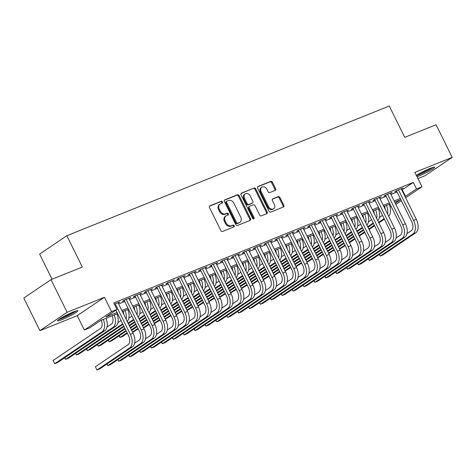 <?xml version="1.0" encoding="UTF-8"?>
<svg xmlns="http://www.w3.org/2000/svg" width="476" height="476" viewBox="0 0 476 476"><rect width="100%" height="100%" fill="white"/><g stroke="black" fill="none" stroke-linecap="round" stroke-linejoin="round"><path stroke-width="0.71" d="M222.476 201.86A1.006 0.797 56 0 0 221.28 201.265L209.922 205.834A1.44 1.142 56 0 0 209.749 205.924A1.44 1.142 56 0 0 209.488 207.542L220.888 230.61A1.44 1.142 56 0 0 222.59 231.461L233.948 226.891A1.006 0.797 56 0 0 233.061 225.1L231.592 225.689A4.599 3.659 56 0 1 226.142 222.964L225.196 221.042A4.599 3.659 56 0 1 226.04 215.854A4.599 3.659 56 0 1 226.588 215.569L228.058 214.974A1.006 0.797 56 0 0 227.171 213.183L225.701 213.772A4.599 3.659 56 0 1 220.251 211.046L219.305 209.125A4.599 3.659 56 0 1 220.15 203.936A4.599 3.659 56 0 1 220.697 203.645L222.167 203.056A1.006 0.797 56 0 0 222.476 201.86M221.786 203.21A1.006 0.797 56 0 0 220.549 201.759L209.476 206.215M233.567 227.046A1.006 0.797 56 0 0 232.33 225.594L230.86 226.189L231.592 225.689M227.677 215.128A1.006 0.797 56 0 0 226.439 213.676L224.97 214.265L225.701 213.772M417.053 176.763A11.418 1.166 153.7 0 0 418.707 176.138A11.418 1.166 153.7 0 0 429.477 170.938A11.418 1.166 153.7 0 0 434.677 167.201A11.418 1.166 153.7 0 0 430.173 168.385A11.418 1.166 153.7 0 0 416.375 175.394M73.429 311.911A11.418 1.166 153.7 0 0 62.653 317.111A11.418 1.166 153.7 0 0 57.453 320.848A11.418 1.166 153.7 0 0 61.957 319.658A11.418 1.166 153.7 0 0 72.733 314.457A11.418 1.166 153.7 0 0 77.933 310.727A11.418 1.166 153.7 0 0 73.429 311.911M275.17 190.412A1.44 1.142 56 0 0 275.342 190.323A1.44 1.142 56 0 0 275.61 188.698L272.409 182.231A1.44 1.142 56 0 0 270.707 181.38L258.087 186.455A1.44 1.142 56 0 0 257.921 186.544A1.44 1.142 56 0 0 257.653 188.163L269.053 211.231A1.44 1.142 56 0 0 270.755 212.082L283.375 207.006A1.44 1.142 56 0 0 283.547 206.917A1.44 1.142 56 0 0 283.809 205.299L279.947 197.48A1.44 1.142 56 0 0 278.246 196.63L272.843 198.801A1.44 1.142 56 0 0 272.671 198.891A1.44 1.142 56 0 0 272.409 200.509L274.325 204.388A3.844 3.058 56 0 1 273.617 208.726A3.844 3.058 56 0 1 268.607 206.691L261.098 191.501A3.844 3.058 56 0 1 261.806 187.169A3.844 3.058 56 0 1 266.822 189.204L268.071 191.733A1.44 1.142 56 0 0 269.773 192.584L275.17 190.412M401.821 190.049L413.317 182.409L416.542 188.936L421.992 186.747L405.647 197.79M50.997 279.656L67.134 312.298L39.93 330.671L23.8 298.03L50.997 279.656L82.318 267.054L66.83 235.721L389.261 105.999L404.749 137.332L436.07 124.736L452.2 157.377L414.893 172.383L421.992 186.747M39.93 330.671L77.243 315.659L104.44 297.286L67.134 312.298M104.44 297.286L111.539 311.649L116.983 309.454L105.958 316.903L117.06 312.44M413.317 182.409L113.758 302.926L116.983 309.454M239.154 195.606A1.44 1.142 56 0 0 237.453 194.755L224.839 199.831A1.44 1.142 56 0 0 224.666 199.92A1.44 1.142 56 0 0 224.398 201.544L235.804 224.612A1.44 1.142 56 0 0 237.506 225.463L250.12 220.388A1.44 1.142 56 0 0 250.293 220.299A1.44 1.142 56 0 0 250.554 218.674L239.154 195.606L238.422 196.106A1.44 1.142 56 0 0 236.721 195.249L224.392 200.212M241.463 193.143L254.083 188.068A1.44 1.142 56 0 1 255.785 188.918L267.185 211.987A1.44 1.142 56 0 1 266.917 213.605A1.44 1.142 56 0 1 266.75 213.7L261.348 215.872A1.44 1.142 56 0 1 259.646 215.021L255.023 205.662A1.44 1.142 56 0 0 253.321 204.811L249.739 206.251A1.44 1.142 56 0 0 249.567 206.346A1.44 1.142 56 0 0 249.299 207.964L254.113 217.705A1.006 0.797 56 0 1 252.619 218.305L241.029 194.857A1.44 1.142 56 0 1 241.29 193.232A1.44 1.142 56 0 1 241.463 193.143L241.142 193.357M417.958 178.583L425.003 175.751L452.2 157.377M118.155 303.087L119.869 301.927L114.359 304.14M129.044 298.702L130.757 297.542L124.224 300.172L122.386 301.415L124.29 300.648M139.938 294.317L141.652 293.162L135.119 295.792L133.28 297.036L135.184 296.268M150.832 289.938L152.546 288.777L146.007 291.407L144.174 292.651L146.078 291.883M161.727 285.552L163.441 284.398L156.901 287.028L155.063 288.266L156.973 287.504M172.621 281.173L174.329 280.013L167.796 282.643L165.957 283.886L167.867 283.119M183.51 276.788L185.224 275.634L178.69 278.264L176.852 279.501L178.756 278.734M194.404 272.409L196.118 271.249L189.585 273.878L187.746 275.122L189.65 274.354M205.299 268.024L207.012 266.869L200.473 269.499L198.635 270.737L200.545 269.969M216.193 263.644L217.901 262.484L211.368 265.114L209.529 266.358L211.439 265.59M227.082 259.259L228.795 258.105L222.262 260.735L220.424 261.973L222.328 261.205M237.976 254.88L239.69 253.72L233.157 256.35L231.318 257.593L233.222 256.826M248.871 250.495L250.584 249.341L244.045 251.965L242.207 253.208L244.117 252.441M259.765 246.11L261.479 244.956L254.94 247.585L253.101 248.829L255.011 248.061M270.654 241.731L272.367 240.57L265.834 243.2L263.996 244.444L265.9 243.676M281.548 237.345L283.262 236.191L276.729 238.821L274.89 240.059L276.794 239.297M292.442 232.966L294.156 231.806L287.617 234.436L285.779 235.679L287.688 234.912M303.337 228.581L305.051 227.427L298.511 230.057L296.673 231.294L298.583 230.527M314.225 224.202L315.939 223.042L309.406 225.672L307.567 226.915L309.471 226.148M325.12 219.817L326.833 218.662L320.3 221.292L318.462 222.53L320.366 221.762M336.014 215.438L337.728 214.277L331.189 216.907L329.35 218.151L331.26 217.383M346.909 211.052L348.622 209.898L342.083 212.528L340.245 213.766L342.155 212.998M357.797 206.673L359.511 205.513L352.978 208.143L351.139 209.386L353.043 208.619M368.692 202.288L370.405 201.134L363.872 203.758L362.034 205.001L363.938 204.234M379.586 197.909L381.3 196.749L374.761 199.379L372.928 200.622L374.832 199.855M390.481 193.524L392.194 192.363L385.655 194.993L383.817 196.237L385.727 195.469M118.601 303.991L124.73 301.528M129.496 299.612L135.618 297.149M140.39 295.227L146.513 292.764M151.279 290.848L157.407 288.379M162.173 286.463L168.302 283.999M173.068 282.078L179.19 279.614M183.962 277.698L190.085 275.235M194.851 273.313L200.979 270.85M205.745 268.934L211.874 266.471M216.639 264.549L222.762 262.086M227.534 260.17L233.656 257.706M238.428 255.785L244.551 253.321M249.317 251.405L255.445 248.942M260.211 247.02L266.334 244.557M271.106 242.641L277.228 240.172M282 238.256L288.123 235.793M292.889 233.877L299.017 231.407M303.783 229.491L309.906 227.028M314.678 225.106L320.8 222.643M325.572 220.727L331.695 218.264M336.461 216.342L342.589 213.879M347.355 211.963L353.478 209.5M358.25 207.578L364.372 205.114M369.144 203.198L375.267 200.735M380.032 198.813L386.161 196.35M390.927 194.434L397.055 191.965M401.369 189.139L403.083 187.984L396.55 190.614L394.711 191.852L396.615 191.09M66.83 235.721L39.633 254.095L52.051 279.233M391.207 206.566L390.088 207.018M117.637 313.613L100.811 320.384L89.785 327.833L84.341 330.023L111.539 311.649M77.243 315.659L84.341 330.023M401.363 200.682L395.853 204.406M405.046 196.576L416.542 188.936M121.826 310.519L127.955 308.055M132.721 306.139L138.849 303.676M143.615 301.754L149.738 299.291M154.51 297.375L160.632 294.912M165.398 292.99L171.527 290.527M176.293 288.611L182.421 286.147M187.187 284.226L193.31 281.762M198.081 279.846L204.204 277.377M208.97 275.461L215.098 272.998M219.864 271.076L225.993 268.613M230.759 266.697L236.881 264.234M241.653 262.312L247.776 259.848M252.548 257.933L258.67 255.469M263.436 253.547L269.565 251.084M274.331 249.168L280.453 246.705M285.225 244.783L291.348 242.32M296.12 240.404L302.242 237.94M307.008 236.019L313.137 233.555M317.903 231.639L324.025 229.17M328.797 227.254L334.92 224.791M339.691 222.869L345.814 220.406M350.58 218.49L356.708 216.027M361.474 214.105L367.597 211.641M372.369 209.726L378.491 207.262M383.263 205.34L389.386 202.877M394.152 200.961L400.28 198.498M395.306 203.288L400.37 199.866L394.735 202.133M389.963 204.049L383.84 206.513M379.075 208.434L372.946 210.898M368.18 212.814L362.058 215.283M357.286 217.199L351.163 219.662M346.391 221.584L340.269 224.047M335.503 225.963L329.374 228.426M324.608 230.348L318.486 232.812M313.714 234.727L307.591 237.191M302.819 239.113L296.697 241.576M291.931 243.492L285.802 245.955M281.036 247.877L274.908 250.34M270.142 252.256L264.019 254.72M259.247 256.641L253.125 259.105M248.359 261.021L242.23 263.49M237.465 265.406L231.336 267.869M226.57 269.785L220.447 272.254M215.676 274.17L209.553 276.633M204.787 278.555L198.659 281.019M193.893 282.934L187.764 285.398M182.998 287.32L176.876 289.783M172.104 291.699L165.981 294.162M161.215 296.084L155.087 298.547M150.321 300.463L144.192 302.926M139.426 304.848L133.304 307.312M128.532 309.227L122.409 311.697M390.046 206.84L391.022 206.185M402.291 189.859L405.516 196.392M220.15 203.936L219.418 204.436A4.599 3.659 56 0 0 218.567 209.624L219.305 209.125M224.97 214.265A4.599 3.659 56 0 1 219.519 211.546L218.567 209.624M226.04 215.854L225.309 216.354A4.599 3.659 56 0 0 224.458 221.542L225.196 221.042M230.86 226.189A4.599 3.659 56 0 1 225.41 223.464L224.458 221.542M249.835 220.501A1.44 1.142 56 0 0 249.823 219.174L238.422 196.106M226.897 201.152A1.006 0.797 56 0 0 226.594 202.354L236.602 222.601A1.006 0.797 56 0 0 237.792 223.196L239.345 222.572A4.599 3.659 56 0 0 239.892 222.28A4.599 3.659 56 0 0 240.737 217.092L233.9 203.252A4.599 3.659 56 0 0 228.45 200.527L226.897 201.152M226.165 201.651A1.006 0.797 56 0 0 225.862 202.847L226.594 202.354M239.892 222.28L239.154 222.78A4.599 3.659 56 0 1 238.607 223.065L237.06 223.69A1.006 0.797 56 0 1 235.87 223.095L225.862 202.847M241.017 193.524L254.083 188.068M266.459 213.813A1.44 1.142 56 0 0 266.447 212.48L255.047 189.412A1.44 1.142 56 0 0 253.345 188.561M249.002 206.751A1.44 1.142 56 0 0 248.829 206.84A1.44 1.142 56 0 0 248.567 208.458L253.381 218.198L254.113 217.705M253.47 218.948A1.006 0.797 56 0 0 253.381 218.198M250.221 195.957A3.844 3.058 56 0 0 245.211 193.922A3.844 3.058 56 0 0 244.503 198.254L247.151 203.609A1.44 1.142 56 0 0 248.853 204.46L252.435 203.02A1.44 1.142 56 0 0 252.601 202.925A1.44 1.142 56 0 0 252.869 201.306L250.221 195.957M245.211 193.922L244.48 194.416A3.844 3.058 56 0 0 243.771 198.754L244.503 198.254M252.018 203.3A1.44 1.142 56 0 1 251.869 203.425A1.44 1.142 56 0 1 251.697 203.514L248.115 204.954A1.44 1.142 56 0 1 246.413 204.103L243.771 198.754M261.806 187.169L261.074 187.663A3.844 3.058 56 0 0 260.366 192.001L261.098 191.501M273.617 208.726L272.879 209.22A3.844 3.058 56 0 1 267.869 207.185L260.366 192.001M283.083 207.125A1.44 1.142 56 0 0 283.077 205.793L279.21 197.974A1.44 1.142 56 0 0 277.508 197.124L272.397 199.182M274.884 190.531A1.44 1.142 56 0 0 274.872 189.198L271.677 182.725A1.44 1.142 56 0 0 269.969 181.874L257.647 186.836M101.257 320.205A7.319 4.373 68.1 0 1 100.472 328.482L53.092 360.493L54.704 363.753L102.084 331.742A10.978 6.557 -111.9 0 0 103.286 319.39M102.084 331.742L104.809 330.647L57.429 362.658L54.704 363.753L53.092 360.493M104.809 330.647A10.978 6.557 -111.9 0 0 106.005 318.289M115.936 310.162L128.532 335.645A7.319 4.373 68.1 0 1 128.08 344.66L95.402 366.734L97.021 370.001L129.692 347.926A10.978 6.557 -111.9 0 0 130.37 334.408L115.24 303.789M95.402 366.734L97.021 370.001L99.74 368.906L132.417 346.825A10.978 6.557 -111.9 0 0 133.09 333.313L117.959 302.694M75.357 311.185A9.883 1.011 -26.3 0 1 62.213 318.093A9.883 1.011 -26.3 0 1 59.381 319.081M58.602 319.622A11.347 1.16 153.7 0 0 61.481 318.593A11.347 1.16 153.7 0 0 76.261 310.893M63.254 316.778A9.151 0.934 153.7 0 0 71.18 312.863M416.536 175.709A11.347 1.16 153.7 0 0 433.005 167.368M432.107 167.659A9.883 1.011 -26.3 0 1 424.657 171.979A9.883 1.011 -26.3 0 1 416.417 175.477M420.005 173.252A9.151 0.934 153.7 0 0 427.924 169.337M112.152 315.82A7.319 4.373 68.1 0 1 111.366 324.096L107.035 327.024M64.772 357.696L65.599 359.374L64.552 357.845M112.979 327.363L115.704 326.268L68.324 358.273L65.599 359.374L112.979 327.363A10.978 6.557 -111.9 0 0 114.18 315.005M115.704 326.268A10.978 6.557 -111.9 0 0 116.9 313.91M123.04 311.441A7.319 4.373 68.1 0 1 123.873 314.654M121.059 320.526L117.929 322.639M75.666 353.317L76.493 354.989L75.446 353.466M122.945 324.346L79.218 353.894L76.493 354.989L122.671 323.793M127.199 321.389A10.978 6.557 -111.9 0 0 127.794 309.525M126.128 319.223A10.978 6.557 -111.9 0 0 125.069 310.626M133.934 307.056A7.319 4.373 68.1 0 1 134.767 310.275M131.953 316.147L128.823 318.26M86.561 348.932L87.388 350.61L86.34 349.081M124.052 326.584L90.107 349.509L87.388 350.61L123.772 326.024M128.062 323.127L133.566 319.408M128.336 323.686L133.839 319.967M138.094 317.004A10.978 6.557 -111.9 0 0 138.689 305.146M137.023 314.838A10.978 6.557 -111.9 0 0 135.963 306.241M144.829 302.676A7.319 4.373 68.1 0 1 145.656 305.889M142.842 311.762L139.718 313.874M97.449 344.553L98.282 346.225L97.229 344.701M125.152 328.815L101.001 345.13L98.282 346.225L124.879 328.256M129.163 325.358L134.666 321.639M138.95 318.747L144.46 315.029M129.436 325.917L134.94 322.198M139.23 319.301L144.734 315.582M148.988 312.625A10.978 6.557 -111.9 0 0 149.577 300.761M147.917 310.459A10.978 6.557 -111.9 0 0 146.858 301.855M107.082 363.944L107.909 365.616L140.587 343.541A10.978 6.557 -111.9 0 0 141.265 330.023L126.128 299.41M106.862 364.092L107.909 365.616L110.634 364.521L143.312 342.446A10.978 6.557 -111.9 0 0 143.984 328.928L128.853 298.309M124.099 300.261L139.426 331.266A7.319 4.373 68.1 0 1 138.974 340.275L134.643 343.202M117.977 359.564L118.804 361.236L151.481 339.156A10.978 6.557 -111.9 0 0 152.153 325.643L137.023 295.025M117.756 359.713L118.804 361.236L121.529 360.142L154.206 338.061A10.978 6.557 -111.9 0 0 154.879 324.549L139.748 293.93M134.994 295.876L150.315 326.881A7.319 4.373 68.1 0 1 149.869 335.895L145.537 338.823M128.871 355.179L129.698 356.851L162.375 334.777A10.978 6.557 -111.9 0 0 163.048 321.258L147.917 290.64M128.651 355.328L129.698 356.851L132.423 355.756L165.095 333.682A10.978 6.557 -111.9 0 0 165.773 320.164L150.642 289.545M145.888 291.49L161.209 322.502A7.319 4.373 68.1 0 1 160.763 331.51L156.431 334.438M139.766 350.794L140.593 352.472L173.27 330.392A10.978 6.557 -111.9 0 0 173.942 316.879L158.811 286.26M139.539 350.949L140.593 352.472L143.312 351.377L175.989 329.297A10.978 6.557 -111.9 0 0 176.661 315.778L161.531 285.166M156.777 287.111L172.104 318.117A7.319 4.373 68.1 0 1 171.652 327.131L167.326 330.058M155.723 298.291A7.319 4.373 68.1 0 1 156.55 301.51M153.736 307.377L150.606 309.495M108.344 340.167L109.171 341.839L108.123 340.316M126.253 331.046L111.896 340.745L109.171 341.839L125.979 330.487M130.263 327.589L135.773 323.87M140.057 320.979L145.561 317.26M149.845 314.362L155.349 310.644M130.543 328.148L136.047 324.43M140.331 321.538L145.834 317.813M150.119 314.922L155.628 311.203M159.876 308.24A10.978 6.557 -111.9 0 0 160.471 296.381M158.805 306.074A10.978 6.557 -111.9 0 0 157.752 297.476M150.654 346.415L151.481 348.087L184.158 326.012A10.978 6.557 -111.9 0 0 184.837 312.494L169.7 281.875M150.434 346.564L151.481 348.087L154.206 346.992L186.884 324.918A10.978 6.557 -111.9 0 0 187.556 311.399L172.425 280.78M167.671 282.726L182.998 313.738A7.319 4.373 68.1 0 1 182.546 322.746L178.214 325.673M166.612 293.912A7.319 4.373 68.1 0 1 167.445 297.125M164.631 302.998L161.501 305.11M119.238 335.788L120.065 337.46L119.018 335.937M127.36 333.277L122.79 336.365L120.065 337.46L127.086 332.718M131.37 329.82L136.874 326.102M141.158 323.21L146.662 319.491M150.951 316.594L156.455 312.875M160.739 309.983L166.243 306.264M131.644 330.38L137.148 326.661M141.431 323.769L146.941 320.05M151.225 317.153L156.729 313.434M161.013 310.536L166.517 306.818M170.771 303.861A10.978 6.557 -111.9 0 0 171.366 291.996M169.7 301.689A10.978 6.557 -111.9 0 0 168.641 293.091M161.548 342.03L162.375 343.708L195.053 321.627A10.978 6.557 -111.9 0 0 195.725 308.115L180.594 277.496M161.328 342.179L162.375 343.708L165.101 342.613L197.778 320.532A10.978 6.557 -111.9 0 0 198.45 307.014L183.32 276.401M178.565 278.347L193.887 309.352A7.319 4.373 68.1 0 1 193.44 318.367L189.109 321.288M177.506 289.527A7.319 4.373 68.1 0 1 178.339 292.746M175.525 298.613L172.395 300.731M132.471 332.058L137.975 328.333M142.264 325.441L147.768 321.722M152.052 318.825L157.556 315.106M161.84 312.214L167.344 308.496M171.634 305.598L177.137 301.879M132.643 332.403L138.254 328.892M142.538 326L148.042 322.282M152.326 319.384L157.83 315.665M162.12 312.768L167.623 309.049M171.907 306.157L177.411 302.438M181.665 299.475A10.978 6.557 -111.9 0 0 182.26 287.617M180.594 297.31A10.978 6.557 -111.9 0 0 179.535 288.712M172.443 337.651L173.27 339.323L205.947 317.248A10.978 6.557 -111.9 0 0 206.62 303.73L191.489 273.111M172.223 337.799L173.27 339.323L175.995 338.228L208.666 316.153A10.978 6.557 -111.9 0 0 209.345 302.635L194.214 272.016M189.46 273.962L204.781 304.973A7.319 4.373 68.1 0 1 204.335 313.982L200.003 316.909M188.401 285.142A7.319 4.373 68.1 0 1 189.228 288.361M186.413 294.233L183.29 296.346M143.365 327.672L148.869 323.954M153.153 321.056L158.657 317.337M162.947 314.446L168.45 310.727M172.734 307.829L178.238 304.11M182.522 301.213L188.032 297.494M143.538 328.018L149.143 324.513M153.433 321.615L158.936 317.897M163.22 315.005L168.724 311.28M173.008 308.388L178.518 304.67M182.802 301.772L188.306 298.053M192.56 295.096A10.978 6.557 -111.9 0 0 193.155 283.232M191.489 292.924A10.978 6.557 -111.9 0 0 190.43 284.327M183.337 333.265L184.164 334.943L216.842 312.863A10.978 6.557 -111.9 0 0 217.514 299.344L202.383 268.732M183.111 333.414L184.164 334.943L186.884 333.843L219.561 311.768A10.978 6.557 -111.9 0 0 220.239 298.25L205.102 267.637M200.348 269.583L215.676 300.588A7.319 4.373 68.1 0 1 215.223 309.602L210.898 312.524M199.295 280.763A7.319 4.373 68.1 0 1 200.122 283.982M197.308 289.848L194.178 291.966M154.26 323.287L159.763 319.569M164.047 316.677L169.551 312.958M173.835 310.06L179.345 306.342M183.629 303.45L189.133 299.731M193.417 296.834L198.92 293.115M154.426 323.632L160.037 320.128M164.321 317.236L169.831 313.517M174.115 310.62L179.619 306.901M183.903 304.003L189.406 300.285M193.696 297.393L199.2 293.674M203.448 290.711A10.978 6.557 -111.9 0 0 204.043 278.853M202.377 288.545A10.978 6.557 -111.9 0 0 201.324 279.947M194.226 328.886L195.053 330.558L227.73 308.484A10.978 6.557 -111.9 0 0 228.409 294.965L213.272 264.347M194.006 329.035L195.053 330.558L197.778 329.463L230.455 307.389A10.978 6.557 -111.9 0 0 231.128 293.87L215.997 263.252M211.243 265.197L226.57 296.209A7.319 4.373 68.1 0 1 226.118 305.217L221.786 308.145M210.184 276.377A7.319 4.373 68.1 0 1 211.017 279.596M208.202 285.469L205.073 287.581M165.148 318.908L170.658 315.189M174.942 312.292L180.446 308.573M184.73 305.681L190.233 301.962M194.523 299.065L200.027 295.346M204.311 292.448L209.815 288.73M165.321 319.253L170.932 315.749M175.216 312.851L180.719 309.132M185.009 306.235L190.513 302.516M194.797 299.624L200.301 295.905M204.585 293.008L210.089 289.289M214.343 286.332A10.978 6.557 -111.9 0 0 214.938 274.468M213.272 284.16A10.978 6.557 -111.9 0 0 212.213 275.562M205.12 324.501L205.947 326.173L238.625 304.099A10.978 6.557 -111.9 0 0 239.297 290.58L224.166 259.967M204.9 324.65L205.947 326.173L208.672 325.078L241.35 303.004A10.978 6.557 -111.9 0 0 242.022 289.485L226.891 258.867M222.137 260.818L237.459 291.824A7.319 4.373 68.1 0 1 237.012 300.838L232.681 303.759M221.078 271.998A7.319 4.373 68.1 0 1 221.911 275.217M219.097 281.084L215.967 283.202M176.043 314.523L181.546 310.804M185.836 307.912L191.34 304.194M195.624 301.296L201.128 297.577M205.412 294.68L210.916 290.961M215.206 288.069L220.709 284.35M176.215 314.868L181.826 311.363M186.11 308.472L191.614 304.747M195.898 301.855L201.402 298.137M205.691 295.239L211.195 291.52M215.479 288.629L220.983 284.91M225.237 281.947A10.978 6.557 -111.9 0 0 225.832 270.082M224.166 279.781A10.978 6.557 -111.9 0 0 223.107 271.183M216.015 320.122L216.842 321.794L249.519 299.719A10.978 6.557 -111.9 0 0 250.192 286.201L235.061 255.582M215.795 320.271L216.842 321.794L219.567 320.699L252.244 298.619A10.978 6.557 -111.9 0 0 252.917 285.106L237.786 254.487M233.032 256.433L248.353 287.439A7.319 4.373 68.1 0 1 247.907 296.453L243.575 299.38M231.973 267.613A7.319 4.373 68.1 0 1 232.806 270.832M229.985 276.705L226.862 278.817M186.937 310.144L192.441 306.425M196.725 303.527L202.229 299.809M206.519 296.917L212.022 293.198M216.306 290.3L221.81 286.582M226.094 283.684L231.604 279.965M187.11 310.489L192.715 306.984M197.005 304.087L202.508 300.368M206.792 297.47L212.296 293.751M216.58 290.86L222.09 287.141M226.374 284.243L231.877 280.525M236.132 277.562A10.978 6.557 -111.9 0 0 236.727 265.703M235.061 275.396A10.978 6.557 -111.9 0 0 234.002 266.798M226.909 315.737L227.736 317.409L260.414 295.334A10.978 6.557 -111.9 0 0 261.086 281.816L245.955 251.203M226.683 315.885L227.736 317.409L230.455 316.314L263.133 294.239A10.978 6.557 -111.9 0 0 263.811 280.721L248.674 250.102M243.92 252.054L259.247 283.059A7.319 4.373 68.1 0 1 258.795 292.068L254.47 294.995M242.867 263.234A7.319 4.373 68.1 0 1 243.694 266.447M240.88 272.32L237.75 274.432M197.832 305.759L203.335 302.04M207.619 299.148L213.123 295.429M217.407 292.532L222.917 288.813M227.201 285.915L232.704 282.197M236.988 279.305L242.492 275.586M197.998 306.104L203.609 302.599M207.893 299.701L213.403 295.983M217.687 293.091L223.19 289.372M227.474 286.475L232.978 282.756M237.268 279.864L242.772 276.139M247.02 273.182A10.978 6.557 -111.9 0 0 247.615 261.318M245.949 271.017A10.978 6.557 -111.9 0 0 244.896 262.419M237.798 311.358L238.625 313.029L271.302 290.949A10.978 6.557 -111.9 0 0 271.98 277.437L256.844 246.818M237.578 311.506L238.625 313.029L241.35 311.935L274.027 289.854A10.978 6.557 -111.9 0 0 274.7 276.342L259.569 245.723M254.815 247.669L270.142 278.674A7.319 4.373 68.1 0 1 269.69 287.688L265.358 290.616M253.756 258.849A7.319 4.373 68.1 0 1 254.589 262.068M251.774 267.94L248.645 270.053M208.72 301.379L214.23 297.661M218.514 294.763L224.017 291.044M228.301 288.147L233.805 284.428M238.095 281.536L243.599 277.817M247.883 274.92L253.387 271.201M208.893 301.724L214.503 298.214M218.787 295.322L224.291 291.604M228.581 288.706L234.085 284.987M238.369 282.095L243.873 278.377M248.157 275.479L253.66 271.76M257.915 268.797A10.978 6.557 -111.9 0 0 258.51 256.939M256.844 266.631A10.978 6.557 -111.9 0 0 255.785 258.034M248.692 306.972L249.519 308.644L282.197 286.57A10.978 6.557 -111.9 0 0 282.869 273.051L267.738 242.433M248.472 307.121L249.519 308.644L252.244 307.55L284.922 285.475A10.978 6.557 -111.9 0 0 285.594 271.957L270.463 241.338M265.709 243.284L281.03 274.295A7.319 4.373 68.1 0 1 280.584 283.303L276.253 286.231M264.65 254.47A7.319 4.373 68.1 0 1 265.483 257.683M262.669 263.555L259.539 265.667M219.614 296.994L225.118 293.275M229.408 290.384L234.912 286.665M239.196 283.767L244.7 280.049M248.984 277.151L254.487 273.432M258.777 270.541L264.281 266.822M219.787 297.339L225.398 293.835M229.682 290.937L235.186 287.218M239.47 284.327L244.973 280.608M249.263 277.71L254.767 273.992M259.051 271.094L264.555 267.375M268.809 264.418A10.978 6.557 -111.9 0 0 269.404 252.554M267.738 262.252A10.978 6.557 -111.9 0 0 266.679 253.648M259.587 302.587L260.414 304.265L293.091 282.185A10.978 6.557 -111.9 0 0 293.763 268.672L278.633 238.054M259.366 302.742L260.414 304.265L263.139 303.17L295.816 281.09A10.978 6.557 -111.9 0 0 296.488 267.571L281.358 236.959M276.604 238.904L291.925 269.91A7.319 4.373 68.1 0 1 291.479 278.924L287.147 281.851M275.545 250.084A7.319 4.373 68.1 0 1 276.377 253.303M273.557 259.176L270.433 261.288M230.509 292.615L236.013 288.896M240.297 285.999L245.8 282.28M250.09 279.382L255.594 275.663M259.878 272.772L265.382 269.053M269.666 266.155L275.176 262.437M230.681 292.96L236.286 289.45M240.576 286.558L246.08 282.839M250.364 279.942L255.868 276.223M260.152 273.331L265.662 269.606M269.946 266.715L275.449 262.996M279.704 260.033A10.978 6.557 -111.9 0 0 280.299 248.174M278.633 257.867A10.978 6.557 -111.9 0 0 277.573 249.269M270.481 298.208L271.308 299.88L303.985 277.805A10.978 6.557 -111.9 0 0 304.658 264.287L289.527 233.668M270.255 298.357L271.308 299.88L274.027 298.785L306.705 276.711A10.978 6.557 -111.9 0 0 307.383 263.192L292.246 232.574M287.492 234.519L302.819 265.531A7.319 4.373 68.1 0 1 302.373 274.539L298.041 277.466M286.439 245.705A7.319 4.373 68.1 0 1 287.266 248.918M284.452 254.791L281.322 256.903M241.403 288.23L246.907 284.511M251.191 281.613L256.695 277.895M260.979 275.003L266.489 271.284M270.773 268.387L276.276 264.668M280.56 261.776L286.064 258.057M241.57 288.575L247.181 285.07M251.465 282.173L256.975 278.454M261.259 275.562L266.762 271.844M271.046 268.946L276.55 265.227M280.84 262.33L286.344 258.611M290.598 255.654A10.978 6.557 -111.9 0 0 291.187 243.789M289.521 253.482A10.978 6.557 -111.9 0 0 288.468 244.884M281.37 293.823L282.197 295.501L314.874 273.42A10.978 6.557 -111.9 0 0 315.552 259.908L300.415 229.289M281.149 293.972L282.197 295.501L284.922 294.406L317.599 272.326A10.978 6.557 -111.9 0 0 318.271 258.807L303.141 228.194M298.387 230.14L313.714 261.145A7.319 4.373 68.1 0 1 313.262 270.16L308.93 273.081M297.327 241.32A7.319 4.373 68.1 0 1 298.16 244.539M295.346 250.406L292.216 252.524M252.292 283.851L257.802 280.132M262.086 277.234L267.589 273.516M271.873 270.618L277.377 266.899M281.667 264.007L287.171 260.289M291.455 257.391L296.959 253.672M252.464 284.196L258.075 280.685M262.359 277.794L267.863 274.075M272.153 271.177L277.657 267.458M281.941 264.561L287.445 260.842M291.728 257.95L297.232 254.232M301.486 251.268A10.978 6.557 -111.9 0 0 302.082 239.41M300.415 249.103A10.978 6.557 -111.9 0 0 299.356 240.505M292.264 289.444L293.091 291.116L325.768 269.041A10.978 6.557 -111.9 0 0 326.441 255.523L311.31 224.904M292.044 289.592L293.091 291.116L295.816 290.021L328.494 267.946A10.978 6.557 -111.9 0 0 329.166 254.428L314.035 223.809M309.281 225.755L324.608 256.766A7.319 4.373 68.1 0 1 324.156 265.775L319.824 268.702M308.222 236.935A7.319 4.373 68.1 0 1 309.055 240.154M306.241 246.027L303.111 248.139M263.186 279.466L268.69 275.747M272.98 272.849L278.484 269.13M282.768 266.239L288.272 262.52M292.556 259.622L298.065 255.904M302.349 253.006L307.853 249.287M263.359 279.811L268.97 276.306M273.254 273.408L278.757 269.69M283.041 266.798L288.545 263.073M292.835 260.182L298.339 256.463M302.623 253.565L308.127 249.846M312.381 246.889A10.978 6.557 -111.9 0 0 312.976 235.025M311.31 244.718A10.978 6.557 -111.9 0 0 310.251 236.12M303.158 285.059L303.985 286.736L336.663 264.656A10.978 6.557 -111.9 0 0 337.335 251.138L322.204 220.525M302.938 285.207L303.985 286.736L306.711 285.636L339.388 263.561A10.978 6.557 -111.9 0 0 340.06 250.043L324.93 219.43M320.175 221.376L335.497 252.381A7.319 4.373 68.1 0 1 335.05 261.395L330.719 264.317M319.116 232.556A7.319 4.373 68.1 0 1 319.949 235.775M317.135 241.641L314.005 243.76M274.081 275.08L279.585 271.362M283.869 268.47L289.378 264.751M293.662 261.854L299.166 258.135M303.45 255.243L308.954 251.524M313.238 248.627L318.747 244.908M274.253 275.425L279.858 271.921M284.148 269.029L289.652 265.31M293.936 262.413L299.44 258.694M303.724 255.796L309.233 252.078M313.517 249.186L319.021 245.467M323.275 242.504A10.978 6.557 -111.9 0 0 323.87 230.646M322.204 240.338A10.978 6.557 -111.9 0 0 321.145 231.741M314.053 280.679L314.88 282.351L347.557 260.277A10.978 6.557 -111.9 0 0 348.23 246.758L333.099 216.14M313.833 280.828L314.88 282.351L317.599 281.256L350.276 259.182A10.978 6.557 -111.9 0 0 350.955 245.664L335.818 215.045M331.064 216.991L346.391 248.002A7.319 4.373 68.1 0 1 345.945 257.01L341.613 259.938M330.011 228.171A7.319 4.373 68.1 0 1 330.838 231.39M328.023 237.262L324.894 239.374M284.975 270.701L290.479 266.982M294.763 264.085L300.267 260.366M304.551 257.474L310.06 253.756M314.344 250.858L319.848 247.139M324.132 244.242L329.636 240.523M285.142 271.046L290.753 267.542M295.037 264.644L300.546 260.925M304.83 258.028L310.334 254.309M314.618 251.417L320.122 247.698M324.412 244.801L329.916 241.082M334.17 238.125A10.978 6.557 -111.9 0 0 334.759 226.261M333.099 235.953A10.978 6.557 -111.9 0 0 332.04 227.355M324.941 276.294L325.774 277.966L358.446 255.892A10.978 6.557 -111.9 0 0 359.124 242.373L343.993 211.76M324.721 276.443L325.774 277.966L328.494 276.871L361.171 254.797A10.978 6.557 -111.9 0 0 361.843 241.278L346.712 210.66M341.958 212.611L357.286 243.617A7.319 4.373 68.1 0 1 356.833 252.631L352.502 255.552M340.905 223.791A7.319 4.373 68.1 0 1 341.732 227.01M338.918 232.877L335.788 234.995M295.864 266.316L301.373 262.597M305.657 259.706L311.161 255.987M315.445 253.089L320.949 249.37M325.239 246.473L330.743 242.754M335.027 239.862L340.53 236.144M296.036 266.661L301.647 263.157M305.931 260.265L311.435 256.54M315.725 253.648L321.229 249.93M325.513 247.032L331.016 243.313M335.3 240.422L340.81 236.703M345.058 233.74A10.978 6.557 -111.9 0 0 345.653 221.881M343.987 231.574A10.978 6.557 -111.9 0 0 342.928 222.976M335.836 271.915L336.663 273.587L369.34 251.512A10.978 6.557 -111.9 0 0 370.013 237.994L354.882 207.375M335.616 272.064L336.663 273.587L339.388 272.492L372.065 250.412A10.978 6.557 -111.9 0 0 372.738 236.899L357.607 206.281M352.853 208.226L368.18 239.232A7.319 4.373 68.1 0 1 367.728 248.246L363.396 251.173M351.794 219.406A7.319 4.373 68.1 0 1 352.627 222.625M349.812 228.498L346.683 230.61M306.758 261.937L312.262 258.218M316.552 255.32L322.056 251.602M326.34 248.71L331.843 244.991M336.127 242.094L341.637 238.375M345.921 235.477L351.425 231.758M306.931 262.282L312.542 258.777M316.826 255.88L322.329 252.161M326.613 249.263L332.123 245.545M336.407 242.653L341.911 238.934M346.195 236.036L351.699 232.318M355.953 229.355A10.978 6.557 -111.9 0 0 356.548 217.496M354.882 227.189A10.978 6.557 -111.9 0 0 353.823 218.591M346.73 267.53L347.557 269.202L380.235 247.127A10.978 6.557 -111.9 0 0 380.907 233.609L365.776 202.996M346.51 267.679L347.557 269.202L350.282 268.107L382.96 246.032A10.978 6.557 -111.9 0 0 383.632 232.514L368.501 201.895M363.747 203.847L379.069 234.852A7.319 4.373 68.1 0 1 378.622 243.861L374.291 246.788M362.688 215.027A7.319 4.373 68.1 0 1 363.521 218.24M360.707 224.113L357.577 226.225M317.653 257.552L323.156 253.833M327.44 250.941L332.95 247.222M337.234 244.325L342.738 240.606M347.022 237.708L352.526 233.99M356.816 231.098L362.319 227.379M317.825 257.897L323.436 254.392M327.72 251.495L333.224 247.776M337.508 244.884L343.012 241.165M347.296 238.268L352.805 234.549M357.089 231.657L362.593 227.933M366.847 224.975A10.978 6.557 -111.9 0 0 367.442 213.111M365.776 222.81A10.978 6.557 -111.9 0 0 364.717 214.212M357.625 263.151L358.452 264.823L391.129 242.742A10.978 6.557 -111.9 0 0 391.802 229.23L376.671 198.611M357.405 263.299L358.452 264.823L361.171 263.728L393.848 241.647A10.978 6.557 -111.9 0 0 394.527 228.135L379.39 197.516M374.636 199.462L389.963 230.467A7.319 4.373 68.1 0 1 389.517 239.482L385.185 242.409M373.583 210.642A7.319 4.373 68.1 0 1 374.41 213.861M371.595 219.733L368.466 221.846M328.547 253.172L334.051 249.454M338.335 246.556L343.839 242.837M348.129 239.94L353.632 236.221M357.916 233.329L363.42 229.61M367.704 226.713L373.208 222.994M328.714 253.518L334.325 250.007M338.609 247.115L344.118 243.397M348.402 240.499L353.906 236.78M358.19 233.889L363.694 230.17M367.984 227.272L373.487 223.553M377.742 220.59A10.978 6.557 -111.9 0 0 378.331 208.732M376.671 218.424A10.978 6.557 -111.9 0 0 375.612 209.827M368.519 258.765L369.346 260.437L402.018 238.363A10.978 6.557 -111.9 0 0 402.696 224.845L387.565 194.226M368.293 258.914L369.346 260.437L372.065 259.343L404.743 237.268A10.978 6.557 -111.9 0 0 405.415 223.75L390.284 193.131M385.53 195.077L400.857 226.088A7.319 4.373 68.1 0 1 400.405 235.096L396.074 238.024M384.477 206.263A7.319 4.373 68.1 0 1 385.304 209.476M382.49 215.348L379.36 217.461M339.442 248.787L344.945 245.069M349.229 242.177L354.733 238.458M359.017 235.56L364.521 231.842M368.811 228.944L374.315 225.225M378.598 222.334L384.102 218.615M339.608 249.132L345.219 245.628M349.503 242.73L355.007 239.011M359.297 236.12L364.8 232.401M369.084 229.503L374.588 225.785M378.872 222.887L384.382 219.168M388.63 216.211A10.978 6.557 -111.9 0 0 389.225 204.347M387.559 214.045A10.978 6.557 -111.9 0 0 386.5 205.442M379.408 254.38L380.235 256.058L412.912 233.978A10.978 6.557 -111.9 0 0 413.584 220.465L398.454 189.847M379.188 254.535L380.235 256.058L382.96 254.963L415.637 232.883A10.978 6.557 -111.9 0 0 416.31 219.365L401.179 188.752M396.425 190.697L411.752 221.703A7.319 4.373 68.1 0 1 411.3 230.717L406.968 233.645M220.549 201.759L221.28 201.265M232.33 225.594L233.061 225.1M226.439 213.676L227.171 213.183M219.519 211.546L220.251 211.046M225.41 223.464L226.142 222.964M209.601 206.048L209.922 205.834M249.823 219.174L250.554 218.674M224.517 200.045L224.839 199.831M236.721 195.249L237.453 194.755M235.87 223.095L236.602 222.601M237.06 223.69L237.792 223.196M238.607 223.065L239.345 222.572M255.047 189.412L255.785 188.918M266.447 212.48L267.185 211.987M248.567 208.458L249.299 207.964M246.413 204.103L247.151 203.609M248.115 204.954L248.853 204.46M251.697 203.514L252.435 203.02M267.869 207.185L268.607 206.691M272.528 199.016L272.843 198.801M277.508 197.124L278.246 196.63M279.21 197.974L279.947 197.48M283.077 205.793L283.809 205.299M257.772 186.669L258.087 186.455M269.969 181.874L270.707 181.38M271.677 182.725L272.409 182.231M274.872 189.198L275.61 188.698M130.37 334.408L133.09 333.313M129.692 347.926L132.417 346.825M141.265 330.023L143.984 328.928M140.587 343.541L143.312 342.446M152.153 325.643L154.879 324.549M151.481 339.156L154.206 338.061M163.048 321.258L165.773 320.164M162.375 334.777L165.095 333.682M173.942 316.879L176.661 315.778M173.27 330.392L175.989 329.297M184.837 312.494L187.556 311.399M184.158 326.012L186.884 324.918M195.725 308.115L198.45 307.014M195.053 321.627L197.778 320.532M206.62 303.73L209.345 302.635M205.947 317.248L208.666 316.153M217.514 299.344L220.239 298.25M216.842 312.863L219.561 311.768M228.409 294.965L231.128 293.87M227.73 308.484L230.455 307.389M239.297 290.58L242.022 289.485M238.625 304.099L241.35 303.004M250.192 286.201L252.917 285.106M249.519 299.719L252.244 298.619M261.086 281.816L263.811 280.721M260.414 295.334L263.133 294.239M271.98 277.437L274.7 276.342M271.302 290.949L274.027 289.854M282.869 273.051L285.594 271.957M282.197 286.57L284.922 285.475M293.763 268.672L296.488 267.571M293.091 282.185L295.816 281.09M304.658 264.287L307.383 263.192M303.985 277.805L306.705 276.711M315.552 259.908L318.271 258.807M314.874 273.42L317.599 272.326M326.441 255.523L329.166 254.428M325.768 269.041L328.494 267.946M337.335 251.138L340.06 250.043M336.663 264.656L339.388 263.561M348.23 246.758L350.955 245.664M347.557 260.277L350.276 259.182M359.124 242.373L361.843 241.278M358.446 255.892L361.171 254.797M370.013 237.994L372.738 236.899M369.34 251.512L372.065 250.412M380.907 233.609L383.632 232.514M380.235 247.127L382.96 246.032M391.802 229.23L394.527 228.135M391.129 242.742L393.848 241.647M402.696 224.845L405.415 223.75M402.018 238.363L404.743 237.268M413.584 220.465L416.31 219.365M412.912 233.978L415.637 232.883M226.046 201.711L226.778 201.217M248.829 206.84L249.567 206.346M251.869 203.425L252.601 202.925"/></g></svg>
